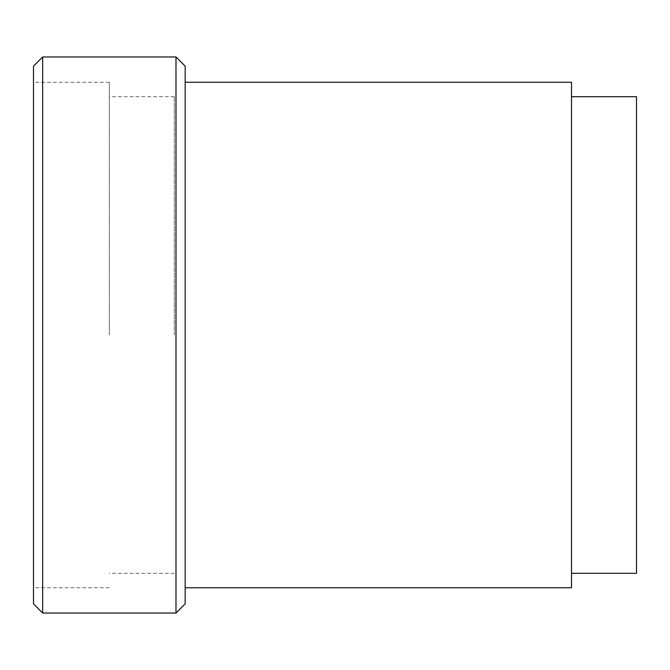 <?xml version="1.0" encoding="UTF-8"?>
<svg xmlns="http://www.w3.org/2000/svg" width="670" height="670" viewBox="0 0 670 670"><rect width="100%" height="100%" fill="white"/><g stroke="black" fill="none" stroke-linecap="round" stroke-linejoin="round"><path stroke-width="0.5" stroke-dasharray="3.35 2.51" d="M636.5 96.689L636.5 573.311M571.51 82.243L571.51 587.757M185.155 66.137L185.155 603.863M175.984 56.967L175.984 613.033M42.671 613.033L42.671 56.967M33.5 603.863L33.5 66.137M33.5 335L33.5 82.243L33.5 335M109.327 335L109.327 82.243L109.327 335M174.317 335L174.317 96.689L174.317 335M109.327 587.757L33.5 587.757M109.327 82.243L33.5 82.243M174.317 573.311L109.327 573.311M174.317 96.689L109.327 96.689"/><path stroke-width="1" d="M571.51 573.311L636.5 573.311L636.5 96.689L571.51 96.689M185.155 587.757L571.51 587.757L571.51 82.243L185.155 82.243M175.984 613.033L185.155 603.863L185.155 66.137L175.984 56.967L42.671 56.967L42.671 613.033L175.984 613.033L175.984 56.967M42.671 56.967L33.5 66.137L33.5 603.863L42.671 613.033"/></g></svg>
